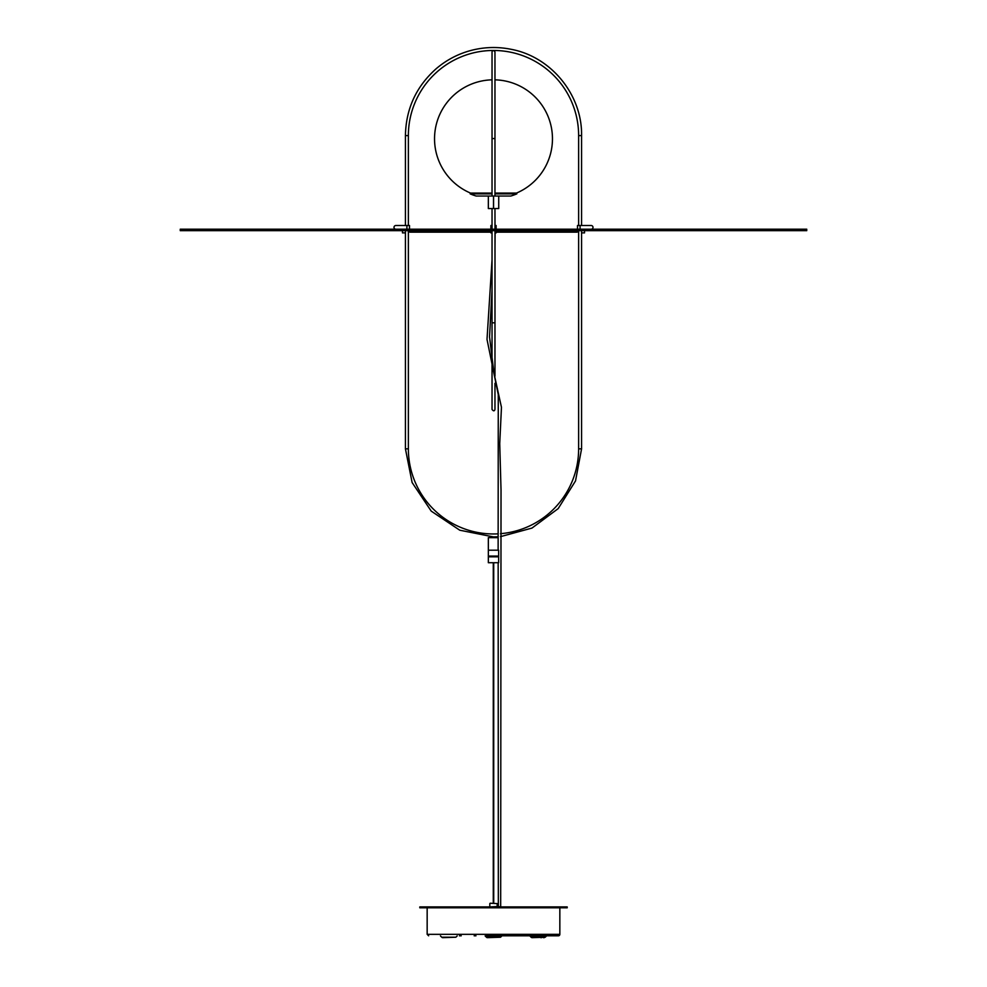 <?xml version="1.0" encoding="UTF-8"?>
<svg xmlns="http://www.w3.org/2000/svg" width="987" height="987" viewBox="0 0 987 987"><rect width="100%" height="100%" fill="white"/><g stroke="black" fill="none" stroke-linecap="round" stroke-linejoin="round"><path stroke-width="1.48" d="M500.483 536.644L531.993 528.07L558.198 508.601L575.52 480.928L581.577 448.838L581.577 230.674L581.577 232.883L584.526 232.883L584.526 230.674M581.577 225.517L581.577 135.601L578.629 135.601A85.129 85.129 0 0 0 493.5 50.473A85.129 85.129 0 0 0 408.371 135.601L405.423 135.601L405.423 225.517L395.836 225.517A1.838 1.838 0 0 0 393.998 227.355A1.838 1.838 0 0 0 395.836 229.206M405.423 230.674L405.423 448.838L408.371 448.838A85.129 85.129 0 0 0 498.151 533.844M500.495 533.683A85.129 85.129 0 0 0 578.629 448.838L581.577 448.838M490.884 232.155L490.884 232.883L491.995 232.155L409.839 232.155L411.32 230.674M577.481 229.206L577.481 225.517L591.164 225.517A1.838 1.838 0 0 1 593.002 227.355A1.838 1.838 0 0 1 591.164 229.206M492.032 208.565L492.032 229.206L491.995 225.517L490.884 225.517L490.884 229.206M496.116 229.206L496.116 225.517L495.005 225.517L495.005 229.206L494.968 208.565M496.116 230.674L496.116 232.883L495.005 232.883L495.005 230.674L494.968 376.17L494.968 322.811L492.032 322.811L492.032 230.674M402.474 230.674L402.474 232.883L405.423 232.883M409.519 229.206L409.519 225.517L395.836 225.517M493.5 208.565L493.5 196.031L488.343 196.031L488.343 208.565L493.5 208.565L493.574 202.224M498.731 196.031L493.574 196.031L493.574 208.565L498.731 208.565L498.731 196.031L510.822 196.031A59.96 59.96 0 0 0 516.83 193.871L494.968 193.871M493.5 207.011L493.574 208.565M492.032 193.871L470.17 193.871L470.503 193.082L492.032 193.082M494.968 193.082L516.497 193.082L516.83 193.871M488.343 196.031L476.178 196.031A59.96 59.96 0 0 1 470.17 193.871M180.251 229.206L806.749 229.206L806.749 230.674L180.251 230.674L180.251 229.206M491.107 537.656L491.107 536.916L495.893 536.916L495.893 537.656M498.657 556.816L498.657 550.191L488.343 550.191L488.343 562.713L498.657 562.713L498.657 556.816L498.657 562.713L488.343 562.713L488.343 556.816L498.657 556.816M498.657 556.076L488.343 556.076L488.343 550.191L498.657 550.191L498.657 556.076M488.343 550.191L488.343 537.656L498.139 537.656M493.722 903.228L493.722 562.713M492.032 289.808L489.54 336.9L493.956 373.197L501.458 407.286L499.73 443.644L501.026 489.836L500.68 906.634L498.336 906.819L498.164 562.713M428.642 935.812L427.161 934.331L559.839 934.331A1.468 1.468 0 0 1 558.358 935.812L486.135 935.812M474.167 935.812L475.981 935.812M459.424 935.812L461.237 935.812M525.935 935.812L534.769 935.812M443.607 937.65L442.793 937.65A1.468 1.468 0 0 1 441.757 937.218L440.449 935.91M442.793 937.65L455.883 937.218L441.757 937.218M531.117 937.218L545.243 937.218L532.153 937.65A1.468 1.468 0 0 1 531.117 937.218L529.809 935.91L546.81 935.812M544.207 937.65L543.393 937.65M540.703 937.65L541.616 937.65M486.431 937.218A1.468 1.468 0 0 0 487.479 937.65L500.569 937.218L486.431 937.218L485.135 935.91L502.124 935.812M497.189 903.598L490.181 903.228L497.189 903.598L497.189 906.547L490.181 906.917M419.796 906.917L567.204 906.917L567.204 907.806L419.796 907.806L419.796 906.917M492.032 138.55L494.968 138.55L494.968 51.941C493.623 50.066 492.649 50.066 492.032 51.941L492.032 196.031M580.097 225.517L580.097 229.206M406.903 225.517L406.903 229.206M578.629 135.601L578.629 225.517M496.116 232.155L577.161 232.155L578.629 230.674L578.629 448.838M581.577 135.601C582.318 94.986 551.277 56.851 511.365 49.35C498.04 46.636 484.777 46.944 471.601 50.288C458.437 53.705 446.667 59.825 436.303 68.621C416.23 86.437 405.941 108.767 405.423 135.601M408.371 448.838L408.371 230.674L409.839 232.155M408.371 225.517L408.371 135.601M405.423 448.838L412.122 482.544L431.208 511.106L459.769 530.204L493.463 536.916M493.537 536.916L498.139 536.792M494.968 196.031L494.968 138.55M492.032 322.811L492.032 409.408C493.426 411.271 494.413 411.271 494.968 409.408L494.968 383.338L494.968 409.408M516.472 193.082A58.961 58.961 0 0 0 494.968 79.836M492.032 79.836A58.961 58.961 0 0 0 470.528 193.082M493.278 562.713L493.278 903.228M492.032 259.926L487.01 339.392L498.275 394.652L498.127 550.191M495.104 232.883L494.968 251.006M559.839 934.331L559.839 907.806M427.161 934.331L427.161 907.806M455.883 937.218L457.191 935.91M545.243 937.218L546.551 935.91M500.569 937.218L501.865 935.91M489.811 903.598L489.811 906.547"/></g></svg>
